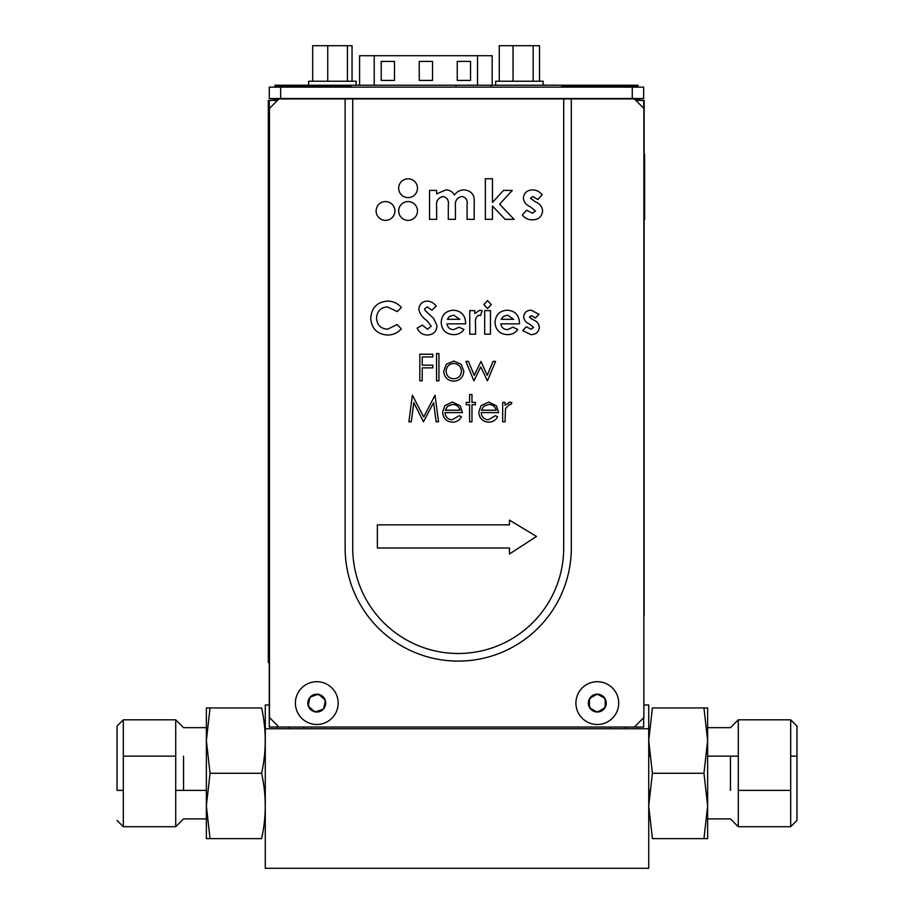<?xml version="1.0" encoding="UTF-8"?>
<svg xmlns="http://www.w3.org/2000/svg" width="914" height="914" viewBox="0 0 914 914"><rect width="100%" height="100%" fill="white"/><g stroke="black" fill="none" stroke-linecap="round" stroke-linejoin="round"><path stroke-width="1.37" d="M610.141 727.041L610.141 728.755M303.859 728.755L303.859 727.041M265.277 704.991L265.277 728.755L265.277 704.991L269.276 704.991L269.276 616.619L268.316 616.619L268.316 662.616L268.316 100.437L268.316 616.619M288.653 728.755L288.653 727.041M277.25 728.755L277.25 727.041M265.277 728.755L265.277 868.3L265.277 728.755L648.723 728.755L648.723 714.737M265.277 868.3L648.723 868.3L648.723 704.991L643.867 704.991M625.347 727.041L625.347 728.755M636.75 727.041L636.75 728.755L636.75 727.041M356.129 85.23L356.129 81.243L308.612 81.243L308.612 85.23M312.691 81.243L312.691 45.7L352.05 45.7L352.05 81.243M347.423 45.7L347.423 81.243M327.738 45.7L327.738 81.243M543.144 85.23L543.144 81.243L495.628 81.243L495.628 85.23M499.261 81.243L499.261 45.7L539.511 45.7L539.511 81.243M533.148 45.7L533.148 81.243M513.028 45.7L513.028 81.243M308.715 706.533L314.587 711.606M315.73 711.8L323.053 709.253M323.796 708.361L325.258 700.741M324.858 699.656L318.986 694.583M317.844 694.389L310.52 696.936M309.777 697.828L308.315 705.448M314.279 711.103L315.113 711.869A8.934 8.934 90 0 0 323.545 708.933L323.727 707.824M324.973 701.255L325.224 700.158L324.344 699.45M322.471 709.275L323.545 708.933A8.934 8.934 90 0 0 318.46 694.32A8.934 8.934 90 0 0 308.349 706.031A8.934 8.934 90 0 0 315.113 711.869L316.164 711.469M319.294 695.086L318.46 694.32L317.409 694.72M311.103 696.914L310.029 697.256L309.846 698.365M308.589 704.934L308.349 706.031L309.229 706.739M604.588 698.205L597.87 694.32M596.705 694.343L589.987 698.216M589.427 699.233L589.427 706.99M590.021 707.984L596.739 711.869M597.905 711.846L604.622 707.973M605.182 706.956L605.182 699.199M598.259 694.754L597.299 694.16A8.934 8.934 90 0 0 589.564 698.627L589.599 699.758M589.599 706.431L589.564 707.562L590.558 708.099M590.558 698.09L589.564 698.627A8.934 8.934 90 0 0 597.299 712.029A8.934 8.934 90 0 0 605.045 698.627A8.934 8.934 90 0 0 597.299 694.16L596.351 694.754M596.351 711.435L597.299 712.029L598.259 711.435M604.051 708.099L605.045 707.562L605.011 706.431M605.011 699.758L605.045 698.627L604.051 698.09M643.673 717.73L643.673 727.041L634.362 727.041L643.867 717.536L643.867 108.423L634.362 98.918L563.698 98.918L563.698 548.012A105.476 105.476 -90 0 1 458.222 653.487A105.476 105.476 -90 0 1 352.735 548.012L352.735 98.918L563.698 98.918M634.91 99.466L643.673 98.529L632.271 98.529L632.271 87.127L643.673 87.127L643.673 98.529M269.459 513.234L269.276 100.437L277.445 100.437M269.459 518.935L269.276 513.234M269.276 518.935L269.276 727.041L634.362 727.041M278.347 99.523L269.276 98.529L269.276 87.127L269.276 98.529L269.276 87.127L632.271 87.127M280.678 87.127L280.678 98.529L269.276 98.529M280.678 98.529L632.271 98.529M644.153 154.409L644.153 100.437L643.673 108.229L643.673 100.437L635.881 100.437M359.59 85.23L359.59 55.708L492.166 55.708L492.166 85.23M470.539 80.421L470.539 61.409L457.24 61.409L457.24 80.421L470.539 80.421L470.539 61.409L457.24 61.409L457.24 80.421M381.218 61.409L381.218 80.421L394.517 80.421L394.517 61.409L381.218 61.409L394.517 61.409L394.517 80.421M432.528 80.421L432.528 61.409L419.229 61.409L419.229 80.421L432.528 80.421L432.528 61.409L419.229 61.409L419.229 80.421M269.276 100.437L268.316 100.437L269.276 100.437L269.276 616.619M268.796 100.437L268.796 616.619L268.796 100.437M352.735 548.012L352.735 98.918L278.964 98.918L269.459 108.423L269.459 717.536L278.964 727.041M338.169 703.095A21.376 21.376 90 0 0 306.099 684.575A21.376 21.376 90 0 0 306.099 721.614A21.376 21.376 90 0 0 338.169 703.095M618.687 703.095A21.376 21.376 90 0 0 586.617 684.575A21.376 21.376 90 0 0 586.617 721.614A21.376 21.376 90 0 0 618.687 703.095M377.379 548.012L509.464 548.012L509.464 554.021L536.472 536.438L509.464 520.135L509.464 524.853L377.379 524.853L377.379 548.012M417.481 188.215A9.391 9.391 90 0 0 403.382 180.069A9.391 9.391 90 0 0 403.382 196.35A9.391 9.391 90 0 0 417.481 188.215M397.156 311.571L387.399 306.876C380.681 307.527 377.071 311.228 376.557 317.992C376.979 324.904 380.635 328.652 387.513 329.246L397.156 324.539L401.28 328.869C397.567 332.936 392.986 334.992 387.536 335.038C377.025 334.238 371.438 328.56 370.753 318.003C371.587 307.641 377.219 301.997 387.627 301.072C393.157 301.197 397.75 303.345 401.406 307.504L397.156 311.571M425.147 310.543L433.693 318.438L437.029 325.841C436.492 331.691 433.259 334.752 427.329 335.038C422.565 334.855 419.172 332.559 417.15 328.16L422.257 325.098L427.546 329.246L431.237 326.184L426.952 320.608C422.588 317.832 419.88 314.05 418.806 309.263C419.343 304.191 422.177 301.46 427.284 301.072C431.02 301.369 433.99 303.082 436.207 306.224L431.865 310.189L427.226 306.876L424.61 308.989L425.147 310.543L424.61 308.989L427.226 306.876M453.493 334.627C445.895 334.136 441.793 330.103 441.176 322.539C441.691 314.964 445.712 310.851 453.23 310.189C461.044 310.737 465.169 314.93 465.614 322.768L465.592 323.853L446.98 323.853C447.654 327.532 449.848 329.463 453.561 329.657L459.102 327.201L463.958 329.508C461.376 333.027 457.891 334.73 453.493 334.627M447.392 319.306L459.811 319.306L453.698 315.159L449.494 316.45L447.392 319.306L459.811 319.306L453.698 315.159L449.494 316.45L447.392 319.306M469.762 334.216L469.762 310.6L474.732 310.6L474.732 313.513L479.816 310.189L482.181 310.771L480.387 315.684L478.719 315.159C475.977 316.941 474.914 319.717 475.531 323.499L475.554 334.216L469.762 334.216M484.671 334.216L484.671 310.6L490.464 310.6L490.464 334.216L484.671 334.216M513.668 319.306L507.544 315.159L503.34 316.45L501.238 319.306L513.668 319.306M507.407 329.657L512.948 327.201L517.804 329.508C515.222 333.027 511.737 334.73 507.339 334.627C499.741 334.136 495.639 330.103 495.022 322.539C495.537 314.964 499.558 310.851 507.076 310.189C514.89 310.737 519.015 314.93 519.46 322.768L519.449 323.853L500.826 323.853C501.5 327.532 503.694 329.463 507.407 329.657M507.544 315.159L503.34 316.45L501.238 319.306M539.34 327.429C538.689 332.182 535.89 334.581 530.931 334.627L522.774 330.662L526.293 326.755L531.034 329.246L533.548 327.429L529.137 323.842C525.893 322.482 524.053 320.14 523.608 316.792C524.248 312.519 526.784 310.314 531.228 310.189L538.929 314.245L535.387 318.061L531.468 315.57L529.4 317.021L533.559 320.014C537.066 321.362 538.997 323.83 539.34 327.429M432.79 356.963L422.211 356.963L422.211 365.154L432.79 365.154L432.79 367.874L422.211 367.874L422.211 380.841L419.823 380.841L419.823 354.232L432.79 354.232L432.79 356.963M446.089 371.187C446.523 375.871 449.082 378.407 453.767 378.796C458.451 378.407 461.01 375.871 461.444 371.187C461.01 366.503 458.451 363.921 453.767 363.441C449.082 363.909 446.523 366.491 446.089 371.187M453.778 381.184C447.632 380.67 444.273 377.333 443.701 371.175L446.363 364.275L453.778 361.053L461.17 364.263L463.832 371.175C463.261 377.333 459.913 380.67 453.778 381.184M453.767 378.796C458.451 378.407 461.01 375.871 461.444 371.187C461.01 366.503 458.451 363.921 453.767 363.441M480.993 361.396L487.196 375.38L493.046 361.396L495.559 361.396L487.425 380.841L480.718 366.857L473.932 380.841L465.877 361.396L468.436 361.396L474.229 375.38L480.993 361.396M423.708 417.035L435.018 395.214L438.549 421.811L436.149 421.811L433.602 402.674L423.456 421.811L413.814 402.628L411.277 421.811L408.878 421.811L412.385 395.214L423.708 417.035M452.601 404.422L447.597 406.239L445.278 410.215L460.039 410.215C458.977 406.502 456.497 404.571 452.601 404.422M461.41 416.795C459.468 420.337 456.474 422.131 452.43 422.154C446.363 421.64 443.096 418.304 442.639 412.145L444.878 405.656L452.487 402.034L460.313 405.862L462.427 412.602L445.027 412.602C445.392 417.001 447.757 419.389 452.122 419.766L459.285 415.676L461.41 416.795M471.978 421.811L469.59 421.811L469.59 404.765L466.186 404.765L466.186 402.377L469.59 402.377L469.59 394.528L471.978 394.528L471.978 402.377L475.394 402.377L475.394 404.765L471.978 404.765L471.978 421.811L471.978 404.765M496.199 410.215C495.137 406.502 492.657 404.571 488.762 404.422L483.757 406.239L481.438 410.215L496.199 410.215C495.137 406.502 492.657 404.571 488.762 404.422L483.757 406.239L481.438 410.215M497.559 416.795C495.628 420.337 492.635 422.131 488.579 422.154C482.512 421.64 479.256 418.304 478.799 412.145L481.038 405.656L488.647 402.034L496.473 405.862L498.587 412.602L481.187 412.602C481.552 417.001 483.917 419.389 488.282 419.766L495.445 415.676L497.559 416.795M505.065 402.377L505.065 405.233L509.818 402.034L511.897 402.697L510.583 404.765L509.361 404.422L505.499 408.604L505.065 421.811L502.677 421.811L502.677 402.377L505.065 402.377M509.361 404.422L505.499 408.604M469.59 421.811L469.59 404.765L466.186 404.765M466.186 402.377L469.59 402.377M422.211 356.963L422.211 365.154M531.468 315.57L529.4 317.021L531.468 318.952M531.034 329.246L533.548 327.429L529.137 323.842M446.98 323.853C447.654 327.532 449.848 329.463 453.561 329.657L459.102 327.201M422.257 325.098L427.546 329.246L431.237 326.184L426.952 320.608M394.905 210.974A9.391 9.391 90 0 0 380.818 202.828A9.391 9.391 90 0 0 380.818 219.109A9.391 9.391 90 0 0 394.905 210.974M417.481 210.974A9.391 9.391 90 0 0 403.382 202.828A9.391 9.391 90 0 0 403.382 219.109A9.391 9.391 90 0 0 417.481 210.974M436.641 206.598L436.641 219.337L429.534 219.337L429.534 190.409L436.641 190.409L436.641 193.859L445.861 189.895C449.688 189.986 452.521 191.7 454.384 195.059C456.794 191.677 460.085 189.952 464.243 189.895C471.487 190.74 474.812 194.945 474.195 202.508L474.195 219.337L467.088 219.337L467.088 204.805C467.74 200.189 466.026 197.413 461.97 196.499C456.954 197.595 454.772 200.897 455.412 206.415L455.412 219.337L448.306 219.337L448.306 205.467C449.037 200.612 447.289 197.63 443.073 196.499C438.114 197.71 435.967 201.08 436.641 206.598L436.641 219.337L429.534 219.337L429.534 190.409L436.641 190.409M492.463 219.337L485.357 219.337L485.357 178.733L492.463 178.733L492.463 202.417L503.523 190.409L512.297 190.409L499.604 204.199L514.114 219.337L505.168 219.337L492.463 206.084L492.463 219.337L485.357 219.337L485.357 178.733L492.463 178.733M530.109 206.633C526.144 204.965 523.882 202.085 523.334 197.995C524.11 192.751 527.229 190.055 532.668 189.895C536.632 190.009 539.774 191.666 542.116 194.876L537.775 199.538L532.965 196.499L530.44 198.269L535.535 201.937C539.831 203.582 542.196 206.61 542.619 211.02C541.819 216.858 538.38 219.794 532.314 219.851C528.189 219.851 524.853 218.229 522.317 214.984L526.624 210.209L532.439 213.248L535.513 211.02L530.109 206.633C526.144 204.965 523.882 202.085 523.334 197.995C524.11 192.751 527.229 190.055 532.668 189.895C536.632 190.009 539.774 191.666 542.116 194.876L537.775 199.538M345.138 98.918L345.138 548.012A113.085 113.085 90 0 0 458.222 661.096A113.085 113.085 90 0 0 571.307 548.012L571.307 98.918M535.535 201.937C539.831 203.582 542.196 206.61 542.619 211.02C541.819 216.858 538.38 219.794 532.314 219.851C528.189 219.851 524.853 218.229 522.317 214.984L526.624 210.209M436.538 380.841L436.538 353.547L438.926 353.547L438.926 380.841L436.538 380.841M514.114 219.337L505.168 219.337M503.523 190.409L512.297 190.409M455.412 206.415L455.412 219.337L448.306 219.337M464.243 189.895C471.487 190.74 474.812 194.945 474.195 202.508L474.195 219.337L467.088 219.337M483.837 304.533L487.55 300.66L491.298 304.613L487.596 308.532L483.837 304.533M637.972 86.179L637.972 85.23L637.972 86.179L634.179 86.179L637.972 86.179L637.972 87.127L637.972 86.179L561.95 86.179L561.95 85.23L637.972 85.23L629.997 85.23L629.997 86.179M282.952 86.179L282.952 85.23L455.903 85.23L455.903 87.127M278.77 87.127L278.77 86.179L274.977 86.179L350.999 86.179L350.999 85.23M274.977 86.179L274.977 85.23L282.952 85.23M491.069 87.127L491.069 85.23L561.95 85.23M634.179 87.127L634.179 86.179M491.069 85.23L455.903 85.23M543.144 85.036L547.977 85.23M543.099 85.036L545.521 85.23M553.45 85.23L557.563 85.23M553.45 85.036L554.432 85.036M210.037 838.606L206.37 805.942L206.37 838.606L261.598 838.606C266.442 816.83 266.442 795.054 261.598 773.278L210.037 773.278L206.37 740.603L210.037 707.939L206.37 707.939L206.37 805.942L210.037 773.278M206.37 838.606L206.37 707.939M261.598 773.278C266.442 751.491 266.442 729.715 261.598 707.939L210.037 707.939M123.321 790.381L117.038 790.381L117.038 726.104L123.321 719.821L123.321 826.724L175.717 826.724L175.717 719.821L123.321 719.821M117.038 790.381L117.038 726.104M183.554 790.381L183.554 756.164M707.63 805.942L707.63 740.603L703.963 773.278L707.63 805.942L703.963 838.606L707.63 838.606L707.63 805.942M648.723 756.164L649.603 756.164L648.723 740.614L652.402 707.939C647.558 707.939 647.558 707.939 652.402 707.939C647.558 707.939 647.558 707.939 652.402 707.939L648.723 740.603L652.402 773.278L703.963 773.278M652.402 773.278L648.723 805.942L652.402 838.606L703.963 838.606M707.63 740.603L707.63 707.939L703.963 707.939L707.63 740.603M652.402 707.939L703.963 707.939M790.679 719.821L796.962 726.104L796.962 820.441L790.679 826.724L790.679 719.821L738.284 719.821L738.284 826.724L790.679 826.724M730.446 756.164L730.446 790.381M738.284 756.164L707.63 756.164L707.63 727.658L707.63 790.381M652.402 838.606C647.558 838.606 647.558 838.606 652.402 838.606C647.558 838.606 647.558 838.606 652.402 838.606L648.723 805.942L649.603 790.381L648.723 790.381M643.867 154.409L644.633 154.409L643.867 154.409M643.867 160.875L644.633 160.875L644.633 154.409M643.867 616.047L643.867 662.616M644.153 616.047L644.153 219.6M644.153 213.133L644.153 160.875M643.867 213.133L644.633 213.133L644.633 160.875L644.633 219.6L643.867 219.6L644.633 219.6M268.316 662.616L269.276 662.616L269.276 702.34M477.531 85.23L477.531 55.708M374.226 55.708L374.226 85.23M473.166 98.529L473.806 98.529M265.277 756.164L264.397 756.164M175.717 756.164L123.321 756.164M265.277 790.381L264.397 790.381M206.37 790.381L175.717 790.381M117.038 820.441L123.321 826.724M206.37 727.658L183.554 727.658L175.717 719.821M206.37 818.887L183.554 818.887L175.717 826.724M738.284 790.381L790.679 790.381M790.679 756.164L796.962 756.164M707.63 818.887L730.446 818.887L738.284 826.724M707.63 727.658L730.446 727.658L738.284 719.821"/></g></svg>

